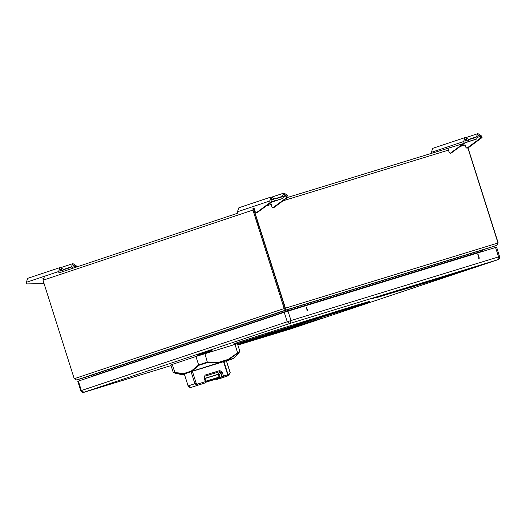<?xml version="1.0" encoding="UTF-8"?>
<svg xmlns="http://www.w3.org/2000/svg" width="526" height="526" viewBox="0 0 526 526"><rect width="100%" height="100%" fill="white"/><g stroke="black" fill="none" stroke-linecap="round" stroke-linejoin="round"><path stroke-width="0.79" d="M197.237 355.438L211.971 350.763L197.125 355.379L212.031 350.651L211.866 350.119M208.401 351.828L198.48 355.037L208.401 351.828M211.873 350.158L196.967 354.886M306.448 307.125L307.631 310.859L306.448 307.125M307.355 310.905L306.139 307.269M478.108 254.505L479.324 258.227L478.108 254.505M479.022 258.286L477.805 254.65M496.583 247.167L284.237 312.293L287.235 321.748L81.359 390.548L83.897 392.297L289.767 323.49L497.879 259.686L477.575 266.478L497.944 259.673M78.361 381.094L77.782 381.304L80.78 390.752L81.359 390.548L78.361 381.094L284.237 312.293M253.926 320.827L254.834 320.544L253.926 320.827M116.719 366.681L117.633 366.398L116.719 366.681M100.887 371.974L101.801 371.685L100.887 371.974M269.753 315.534L270.666 315.252L269.753 315.534M253.269 208.184L285.703 310.097L496.669 245.425L498.017 242.999L496.728 245.405L482.815 249.837L481.349 251.816M285.421 309.334L253.447 208.776M253.466 208.118L285.447 308.164L285.703 310.097L288.018 309.932L288.557 310.919M253.539 209.854L252.927 210.045L253.197 207.994M44.335 277.8L42.968 280.213L74.219 378.733L76.612 379.956M467.864 147.938L498.017 242.999L284.96 308.321M468.008 147.891L498.168 242.966M42.968 280.213L252.927 210.045L284.178 308.565L284.79 308.374M76.862 379.89L91.82 375.308L76.835 379.897L285.533 310.149L284.178 308.565L74.219 378.733M285.283 309.367L285.533 310.149L287.163 309.801L287.281 311.313M288.07 311.07L287.597 309.742M481.205 251.862L482.796 249.843L496.728 245.405M91.123 375.367L93.043 376.189M287.406 309.748L287.788 310.781L92.944 375.88M287.9 311.122L287.788 310.781M259.364 227.62L259.167 227.015M226.509 360.987L231.401 359.278L221.229 362.151L195.297 370.37M226.496 360.935L231.414 359.33L228.225 359.863L233.952 358.272L238.738 353.071L237.759 353.268L228.225 359.863L228.205 359.383L239.856 351.283L237.45 343.688L235.023 344.398L195.961 356.477L170.845 364.906L173.251 372.493L184.264 373.388L191.365 371.014L198.624 364.88L207.599 362.019L219.204 362.138L219.138 362.651L207.428 362.565L199.104 365.222L191.747 371.382L191.365 371.014L191.931 371.402L191.26 371.626M175.171 373.217L182.081 374.729L184.58 373.776L175.171 373.217L172.219 364.413M235.023 344.398L237.759 353.268M238.738 353.071L239.856 351.283M207.428 362.565L204.93 353.617M199.104 365.222L198.624 364.88L195.961 356.477M185.441 373.572L184.58 373.776L184.264 373.388L184.83 373.776L184.376 374.203L182.081 374.729M191.102 371.678L192.371 371.271L196.178 383.283L197.46 384.105L197.197 385.321L194.916 383.684L191.102 371.678L184.297 373.966L188.183 385.946L190.741 387.498L201.11 384.184M202.858 383.645L190.728 387.498L205.087 382.895L205.771 381.554L204.469 377.168L205.035 376.182L204.476 376.978M218.099 378.45L218.987 378.74L223.655 377.26L220.946 378.082L219.783 377.313L219.112 375.189L217.922 374.334L219.815 371.639L220.828 372.743L222.248 372.29L223.458 376.103L227.719 374.795L223.557 361.678L192.371 371.271M223.557 361.678L223.925 361.566L228.08 374.683L227.456 376.011L220.946 378.082M218.987 378.74L227.548 375.985L230.112 372.579L226.397 360.869L223.925 361.566M230.112 372.579L229.941 373.618L230.184 372.559L226.469 360.849L229.034 359.902L195.554 370.291M217.922 374.334L204.765 378.385M197.46 384.105L205.337 381.679L204.127 377.865L204.561 377.74M229.941 373.618L227.778 375.866M205.758 382.244L220.098 377.832M219.197 377.083L205.673 381.238L219.335 377.208L218.441 374.38M220.059 377.793L205.771 382.192M218.362 374.348L204.811 378.529M219.02 377.135L218.336 374.367M218.165 374.44L204.818 378.542M227.482 360.626L229.119 360.086M227.127 360.744L227.784 360.534M228.817 360.178L230 359.797M420.248 284.198L415.198 285.835M414.514 285.993L414.994 285.861M418.459 284.744L413.298 286.414M416.309 285.401L411.141 287.078M411.542 286.94L410.839 287.15M413.87 286.151L408.031 288.031M411.536 286.867L408.787 287.702M408.794 287.709L408.044 287.952M409.504 287.505L406.697 288.406M407.913 288.031L405.007 288.958M404.409 289.142L408.255 287.873L404.409 289.142M403.324 289.458L404.652 289.03M403.692 289.313L401.811 289.931M403.541 289.353L406.223 288.491M404.888 288.938L408.255 287.873M400.648 290.24L401.147 290.102M404.606 288.991L399.431 290.668M402.443 289.655L397.288 291.325M395.993 291.72L400.819 290.155L395.993 291.72M397.985 291.056L395.789 291.772L397.985 291.056M398.8 290.74L394.395 292.213M400.819 290.155L398.018 291.023M396.012 291.693L397.893 291.082M394.276 292.232L393.573 292.443M396.597 291.443L392.278 292.837M392.284 292.844L390.765 293.324M394.224 292.173L389.174 293.81M389.641 293.646L386.097 294.744L389.641 293.646M387.484 294.317L386.097 294.744M391.785 292.923L390.437 293.35M384.822 295.093L385.328 294.954M388.786 293.837L383.625 295.513M386.038 294.659L381.468 296.171M380.18 296.572L382.086 295.928M382.178 295.901L379.969 296.618L382.178 295.901M382.704 295.704L378.575 297.058M384.999 295.001L382.198 295.875M381.12 296.191L377.865 297.203M379.095 296.828L376.07 297.828M474.084 267.635L455.49 273.415M462.032 271.409L449.585 275.446M458.902 272.29L440.426 278.037M447.192 275.959L434.325 280.016M440.762 278.044L427.921 282.094M444.082 276.84L429.4 281.384M425.672 282.6L421.609 283.948L425.672 282.6M431.359 280.739L412.377 286.854M421.78 283.895L428.782 281.647M384.072 295.257L385.15 294.902M385.4 294.83L386.643 294.442M388.037 294.047L390.733 293.192M387.544 294.192L389.49 293.574M400.773 290.142L403.258 289.353M477.588 266.531L380.699 296.237L409.616 287.735L456.476 273.369L477.588 266.531L477.483 266.189L380.594 295.895L372.599 298.551L372.704 298.893M417.743 284.921L418.985 284.527M415.408 285.638L416.737 285.224M415.658 285.559L416.158 285.414M414.153 286.045L415.606 285.565M413.66 286.183L415.001 285.75M412.555 286.532L413.903 286.085M411.214 286.946L413.028 286.354M412.068 286.677L412.456 286.558M410.753 287.065L411.227 286.926M409.202 287.544L412.167 286.617M409.3 287.512L410.53 287.124L409.3 287.505M409.452 287.466L409.951 287.321M407.453 288.097L408.807 287.65M407.209 288.163L408.288 287.807M405.927 288.564L405.533 288.682M403.422 289.333L404.711 288.925M403.975 289.149L405.237 288.748M399.287 290.595L401.128 290.01M397.597 291.121L398.675 290.766M398.754 290.727L399.885 290.385M393.593 292.344L396.091 291.568M395.361 291.792L396.624 291.391M394.802 291.976L393.875 292.259M390.384 293.324L393.882 292.226M392.929 292.548L393.317 292.423M390.608 293.252L391.949 292.824M392.074 292.811L390.667 293.245M380.699 296.237L380.594 295.895M417.079 285.145L417.907 284.862M417.388 285.046L417.999 284.849M415.172 285.723L415.928 285.486M413.048 286.381L414.403 285.934M409.879 287.354L411.233 286.907M408.965 287.63L409.662 287.406M406 288.544L407.367 288.09M404.685 288.945L406.493 288.36M404.428 288.998L405.631 288.623M403.186 289.385L404.297 289.03M403.455 289.307L402.436 289.629L403.455 289.307M403.37 289.333L402.443 289.629M401.003 290.069L402.344 289.635M402.311 289.655L401.055 290.056M401.285 289.971L402.581 289.563M399.53 290.51L400.897 290.082M397.354 291.187L398.452 290.825M397.524 291.108L396.163 291.562M395.808 291.641L397.018 291.266M393.816 292.272L395.164 291.838M394.099 292.167L395.401 291.766M390.89 293.153L392.186 292.752M389.141 293.692L390.502 293.265M386.932 294.389L388.287 293.942M385.788 294.738L387.826 294.08M386.61 294.481L386.965 294.363M384.736 295.06L385.565 294.777M385.045 294.961L385.657 294.757M382.862 295.632L384.23 295.185M381.416 296.079L383.322 295.461M275.742 331.288L273.237 332.07L275.742 331.288M348.021 308.861L345.51 309.643L348.021 308.861M369.594 302.141L369.383 301.464L357.18 304.988L280.674 328.73L238.988 342.064L233.689 343.919L233.906 344.602L237.765 343.563L364.334 303.989L369.594 302.141L365.721 303.186L335.266 312.444L233.906 344.602M284.001 329.177L263.526 335.457L283.955 329.046M301.063 323.497L298.742 324.22M301.05 323.51L300.418 323.714L301.05 323.51M301.858 323.253L300.55 323.668M300.681 323.615L297.078 324.779M298.038 324.437L299.708 323.917M297.683 324.549L298.61 324.246L297.683 324.549M298.61 324.246L297.164 324.7M298.11 324.397L296.802 324.818M300.274 323.773L299.248 324.095M301.069 323.529L300.162 323.812M299.761 323.95L300.168 323.819M299.715 323.95L298.913 324.207M298.249 324.397L297.867 324.529L298.249 324.397M298.729 324.253L297.959 324.496M297.979 324.476L297.006 324.792M296.795 324.864L295.316 325.305M296.493 324.95L296.177 325.055M297.512 324.621L296.217 325.029M295.625 325.206L294.862 325.449M295.928 325.107L295.185 325.344M315.587 318.966L313.332 319.676M314.154 319.433L314.982 319.157M313.805 319.532L314.154 319.427M314.009 319.446L312.944 319.788M312.944 319.795L312.05 320.071M313.397 319.637L312.99 319.755M312.99 319.762L312.549 319.9M312.431 319.933L310.807 320.452M311.3 320.295L312.003 320.071L311.3 320.295M312.003 320.071L311.412 320.262M310.189 320.636L309.775 320.775M311.425 320.242L310.846 320.419M308.591 321.123L309.814 320.748M309.104 320.959L308.157 321.261M309.479 320.84L308.578 321.116M286.585 328.185L284.974 328.697M285.579 328.494L284.283 328.908M284.783 328.75L285.112 328.645M283.849 329.039L284.79 328.73L283.836 329.033M284.79 328.73L283.534 329.118M283.711 329.066L282.686 329.394M284.145 328.928L283.79 329.033L284.145 328.928M284.408 328.842L283.573 329.098M282.791 329.348L282.035 329.592M283.1 329.25L282.377 329.473M281.239 329.828L280.555 330.039M281.601 329.717L279.904 330.256M280.509 330.045L279.398 330.4M279.747 330.289L280.154 330.157M279.214 330.446L278.247 330.755M279.549 330.341L277.748 330.907M277.787 330.893L277.406 331.012L277.787 330.893M278.221 330.749L277.406 331.012M276.676 331.235L277.07 331.104M277.32 331.038L275.874 331.479M277.202 331.064L276.584 331.268M277.596 330.939L277.235 331.051M312.575 319.972L303.811 322.708M293.35 325.864L284.586 328.605M299.8 324.24L291.029 326.981M356.937 306.139L356.575 306.244M357.351 305.987L355.786 306.494M355.839 306.461L354.728 306.816M356.187 306.342L355.576 306.553M354.892 306.757L354.024 307.033M355.451 306.573L354.537 306.862M354.623 306.822L353.202 307.283M353.255 307.243L351.822 307.703M351.605 307.763L351.144 307.901M352.118 307.592L351.526 307.782M352.348 307.526L351.874 307.671M351.552 307.776L351.158 307.888M351.822 307.684L351.44 307.795M351.21 307.874L350.868 307.986M350.98 307.94L350.5 308.091M350.743 308.019L350.185 308.197M350.369 308.131L349.139 308.512M350.145 308.203L349.803 308.315M349.566 308.374L348.574 308.696M295.487 325.134L294.81 325.338M294.895 325.324L293.85 325.66M296.105 324.936L294.442 325.462M293.686 325.699L294.876 325.311L293.686 325.699M294.876 325.311L293.639 325.706M294.218 325.515L293.206 325.844M293.475 325.745L291.851 326.258M292.344 326.107L292.785 325.969L292.344 326.107M293.061 325.877L290.858 326.561M291.233 326.449L291.891 326.232M290.806 326.567L289.793 326.883M290.155 326.764L289.201 327.067M290.523 326.653L289.622 326.929M302.509 323.332L300.78 323.891M302.95 323.194L301.661 323.595M301.602 323.608L300.228 324.042M300.655 323.904L301.253 323.714L300.655 323.904M300.616 323.917L301.227 323.727M300.464 323.957L298.807 324.483M300.024 324.095L298.203 324.66M298.761 324.476L297.769 324.798M296.888 325.068L296.329 325.226M297.677 324.825L297.229 324.943M298.018 324.706L297.361 324.91M296.855 325.068L295.908 325.364M296.362 325.213L294.849 325.693M301.825 323.523L303.712 322.911L301.825 323.523M301.977 323.451L302.549 323.286M302.312 323.352L301.576 323.589M302.792 323.194L302.299 323.352M303.712 322.911L302.667 323.24M301.234 323.687L302.121 323.398M301.746 323.516L299.846 324.115M301.201 323.681L300.793 323.806M299.833 324.101L298.886 324.404M300.208 323.99L299.307 324.266M297.979 324.687L298.446 324.529M298.761 324.443L299.103 324.325M270.239 332.978L269.24 333.306M271.968 332.419L269.739 333.149M269.851 333.096L268.503 333.537M269.233 333.287L267.925 333.701M268.431 333.543L268.891 333.399M271.199 332.649L269.621 333.149M268.444 333.53L267.221 333.918M269.923 333.043L266.846 334.03M267.293 333.885L266.347 334.181M266.794 334.036L265.978 334.299M270.995 332.741L272.468 332.261L270.995 332.741M272.468 332.261L270.653 332.833M270.699 332.807L270.022 333.017M268.957 333.339L269.582 333.149M268.957 333.333L268.181 333.583M268.089 333.615L267.386 333.826M267.813 333.701L268.175 333.576M267.386 333.832L266.932 333.971M267.234 333.865L266.478 334.109M267.543 333.773L266.82 333.997M266.649 334.049L264.999 334.575M265.88 334.293L266.307 334.155M340.907 310.998L333.063 313.509L340.907 310.998M343.386 310.182L337.804 311.905M340.769 311.004L333.063 313.509M338.619 311.629L326.429 315.455M330.598 314.2L321.235 317.139M333.326 313.338L329.309 314.548M315.922 318.769L326.265 315.416L315.922 318.769M313.082 319.598L319.019 317.73M326.265 315.416L310.228 320.498M317.921 317.974L305.981 321.813M312.188 319.782L301.917 323.01L312.188 319.782M313.72 319.269L301.917 323.01M311.254 320.045L305.836 321.807M308.085 320.985L298.814 323.904M301.635 323.049L295.125 325.094M304.199 322.241L301.214 323.142M359.067 305.428L360.77 304.856M359.238 305.369L359.679 305.238M358.719 305.534L359.337 305.336M358.587 305.573L359.192 305.376M358.028 305.744L357.66 305.849M357.693 305.856L358.712 305.521M358.134 305.711L358.574 305.567M357.187 305.994L357.792 305.803M356.635 306.178L357.233 305.974M357.318 305.961L356.779 306.132L357.318 305.961M356.799 306.125L357.246 305.981M357.101 306.02L360.198 305.034M355.011 306.678L356.904 306.079M354.241 306.908L355.458 306.52M354.82 306.724L358.778 305.468M354.583 306.789L354.235 306.901L354.583 306.789M354.09 306.947L354.78 306.73M348.797 308.578L352.361 307.473M351.749 307.664L352.223 307.513M352.571 307.427L353.38 307.158M350.71 307.993L351.736 307.664M350.632 308.012L350.967 307.901M349.836 308.262L350.586 308.012M348.534 308.65L349.264 308.42M360.428 304.975L360.994 304.791M360.566 304.929L361.342 304.679M361.349 304.685L360.612 304.922L361.349 304.685M360.829 304.837L361.263 304.699M359.547 305.238L360.159 305.041M359.133 305.356L359.534 305.231M358.298 305.619L357.075 306M357.68 305.81L357.141 305.981L357.68 305.81M357.167 305.974L357.614 305.83M357.009 306.02L357.404 305.889M356.187 306.257L356.799 306.073M353.465 307.138L355.984 306.323M355.445 306.494L355.852 306.362M354.149 306.901L353.722 307.013M354.642 306.743L355.267 306.546M353.847 306.993L354.596 306.75M352.999 307.243L354.241 306.855M352.887 307.283L353.347 307.131M351.585 307.684L352.617 307.355M351.716 307.638L352.473 307.401M351.342 307.756L351.887 307.579M350.605 307.986L351.361 307.736M276.229 331.367L276.946 331.137M275.354 331.643L276.216 331.36L275.361 331.636M276.216 331.36L274.993 331.755M356.286 306.277L356.76 306.119M356.128 306.316L356.549 306.185M355.668 306.467L356.109 306.323M353.597 307.099L354.077 306.941M352.413 307.46L353.051 307.256M351.96 307.611L352.716 307.362M349.612 308.315L350.092 308.164M348.067 308.801L348.955 308.512M353.636 307.046L354.248 306.855M353.492 307.092L354.11 306.895M63.534 269.45L71.286 266.86L71.017 267.392L63.935 269.562L60.063 267.53L27.773 278.326L26.3 282.344L26.787 283.876L44.066 283.672M43.487 278.313L42.941 278.478L43.507 278.287M43.073 278.885L42.941 278.478M60.063 267.53L58.59 271.554L59.076 273.086M60.299 272.461L59.892 271.153L60.615 269.174L63.876 271.265M72.338 268.438L73.476 265.236L75.264 266.439L75.56 267.359M71.286 266.86L72.93 263.592L76.566 266.044L76.849 266.932M271.455 202.089L274.638 201.123L271.383 202.208M270.693 202.826L271.968 206.843L272.961 207.685L286.854 197.421L288.149 197.026L287.663 195.494L284.027 193.042L282.114 196.842L275.032 199.012L271.16 196.98L238.87 207.777L237.397 211.794L237.883 213.326M288.149 197.026L274.381 207.218L272.961 207.685M252.875 208.316L254.019 207.934L255.294 211.958L256.274 212.8L270.173 202.536L271.475 202.142L257.424 212.419M271.475 202.142L270.989 200.603L271.712 198.624L275.558 200.662L282.672 198.48L284.573 194.686L286.368 195.889L286.854 197.421M237.397 211.794L269.687 201.004L270.173 202.536M269.687 201.004L271.16 196.98M465.385 142.638L468.574 141.672L465.313 142.756M464.629 143.374L465.904 147.392L466.891 148.233L480.784 137.976L482.079 137.575L481.592 136.043L477.956 133.591L476.043 137.391L468.962 139.561L465.089 137.529L432.799 148.325L431.327 152.343L431.629 153.296M482.079 137.575L468.311 147.767L466.891 148.233M447.948 148.483L449.224 152.507L450.203 153.349L464.11 143.085L465.405 142.691L451.354 152.967M465.405 142.691L464.918 141.152L465.642 139.173L469.488 141.211L476.602 139.028L478.509 135.235L480.297 136.438L480.784 137.976M431.327 152.343L463.623 141.553L464.11 143.085M463.623 141.553L465.089 137.529M258.641 338.271L247.91 341.578M248.121 341.492L242.223 343.425M252.079 340.315L249.672 341.085M264.88 336.377L258.641 338.264M256.925 338.875L256.366 339.027M261.882 337.304L260.975 337.607M266.866 335.818L262.382 337.225M262.389 337.258L264.736 336.436M287.485 329.427L269.174 335.075M273.428 333.74L281.186 331.36L271.567 334.444M278.438 332.254L277.945 332.471M237.791 344.773L279.944 331.88M282.896 330.959L237.765 344.681M268.444 334.845L271.179 333.984M275.295 332.656L280.588 331.058M281.41 330.88L285.388 329.651M292.712 327.297L302.582 324.305L289.971 328.244M299.485 325.232L300.293 324.969M247.522 341.473L249.035 340.933M249.041 340.973L250.185 340.546M250.198 340.578L254.847 339.132M254.84 339.099L267.195 335.384M268.891 334.924L273.868 333.3L269.536 334.654M269.411 334.694L273.868 333.3M273.862 333.274L278.293 331.959M278.287 331.945L279.51 331.63M288.636 328.816L299.531 325.495M237.831 344.898L289.399 329.085L321.057 318.506L254.196 339.007L237.713 344.51M237.824 344.865L301.957 324.838L237.732 344.576M237.798 344.793L281.62 331.36M282.633 331.051L294.396 327.277M292.726 327.816L237.759 344.661L273.349 333.918M301.957 324.838L240.31 343.715M237.805 344.813L273.356 333.938M240.316 343.734L237.739 344.596M321.057 318.506L254.183 338.968L237.699 344.477M299.537 325.528L303.088 324.286M303.108 324.338L304.515 323.904M294.198 327.165L299.169 325.541L294.185 327.146M291.733 327.836L295.901 326.561L291.72 327.79M283.567 330.427L287.124 329.184M287.137 329.23L288.544 328.803M279.516 331.669L281.292 330.966M281.311 331.018L282.837 330.552M276.137 332.656L273.744 333.405L276.13 332.629M267.201 335.417L262.132 336.962M262.145 336.995L267.103 335.318M267.116 335.371L268.53 334.937M262.073 336.916L265.531 335.858L262.053 336.864M261.212 337.219L262.185 336.923L261.212 337.219M253.631 339.559L259.265 337.791L253.624 339.54M300.313 325.022L301.161 324.68M301.174 324.733L302.582 324.305M297.249 326.002L297.755 325.725M297.769 325.778L299.491 325.252M289.977 328.263L293.469 327.04M293.482 327.093L297.302 325.923M285.394 329.67L288.892 328.448M288.905 328.494L292.719 327.323M284.697 329.841L283.152 330.335L284.697 329.841M278.438 331.755L276.038 332.511L278.425 331.728M271.192 334.023L268.247 334.911M268.253 334.924L273.914 333.037M273.928 333.083L275.302 332.682M263.381 336.416L268.345 334.746M268.359 334.792L269.766 334.365M281.634 331.327L281.081 331.459M282.843 330.887L281.627 331.295M275.078 333.28L276.459 332.859L275.078 333.28M269.332 334.99L266.715 335.93M247.181 341.867L244.682 342.65L247.181 341.867M83.956 392.284L171.055 365.583L83.687 392.363L81.99 392.179L80.78 390.752M291.529 328.651L237.897 345.089L292.14 328.454M472.072 268.319L292.068 328.48M497.879 259.686L498.576 256.912L291.003 320.544L290.306 323.319M289.767 323.49L287.235 321.748L291.003 320.544L288.005 311.09M291.483 328.665L472.118 268.306M497.977 259.66L499.424 258.483L499.595 256.616L498.576 256.912L495.571 247.457M254.525 209.539L253.71 209.802M237.824 213.135L59.017 272.889L237.824 213.135M463.524 143.519L287.564 197.46L463.524 143.519M266.393 205.896L271.206 204.423M283.067 200.787L448.461 150.088M460.322 146.452L465.135 144.972M287.334 309.761L482.815 249.837M287.959 310.721L481.086 251.507M90.781 375.452L287.17 309.814M306.882 310.853L307.677 310.61M478.548 258.227L479.337 257.99M219.204 362.138L228.205 359.383L228.047 360.001L191.747 371.382L219.053 362.756L219.204 362.138M184.297 373.966L188.111 385.979L196.178 383.283M202.819 383.658L205.074 382.902L205.771 381.554M228.159 374.663L227.456 376.011L228.159 374.663M222.248 372.29L219.868 370.58L205.094 375.13L204.127 377.865M219.783 377.313L222.038 376.557L220.828 372.743L219.112 375.189M219.868 370.58L219.815 371.639L205.035 376.182L205.094 375.13M215.627 379.207L216.732 379.496L215.798 379.154M221.209 378.115L216.725 379.496M222.038 376.557L223.195 377.326L223.458 376.103L222.038 376.557M227.607 375.965L221.242 378.102M219.335 377.208L205.719 381.396M26.3 282.344L58.59 271.554M59.813 270.851L62.259 270.035M72.693 267.3L75.264 266.439M274.381 207.218L273.086 207.619M257.707 212.333L256.405 212.728M274.631 198.9L282.39 196.31M286.368 195.889L283.79 196.75M273.356 199.485L270.916 200.301M282.64 198.493L271.265 202.293L282.672 198.48M275.558 200.662L271.442 202.037M468.311 147.767L467.016 148.168M451.637 152.882L450.341 153.276M468.561 139.449L476.319 136.859M480.297 136.438L477.72 137.299M467.285 140.034L464.846 140.85M476.569 139.042L465.194 142.842L476.602 139.028M469.488 141.211L465.372 142.585M197.125 355.379L196.961 354.846M499.595 256.616L496.597 247.161M259.285 227.554L259.16 227.16M258.614 225.444L258.47 224.983M257.865 223.063L257.201 220.986M231.407 359.291L233.952 358.272M173.251 372.493L174.257 373.033M188.111 385.979L188.946 387.169L190.728 387.498M202.839 383.651L205.087 382.895M61.266 267.484L72.93 263.592M256.274 212.8L257.569 212.399M284.027 193.042L272.369 196.934M450.203 153.349L451.505 152.948M477.956 133.591L466.299 137.483"/></g></svg>

